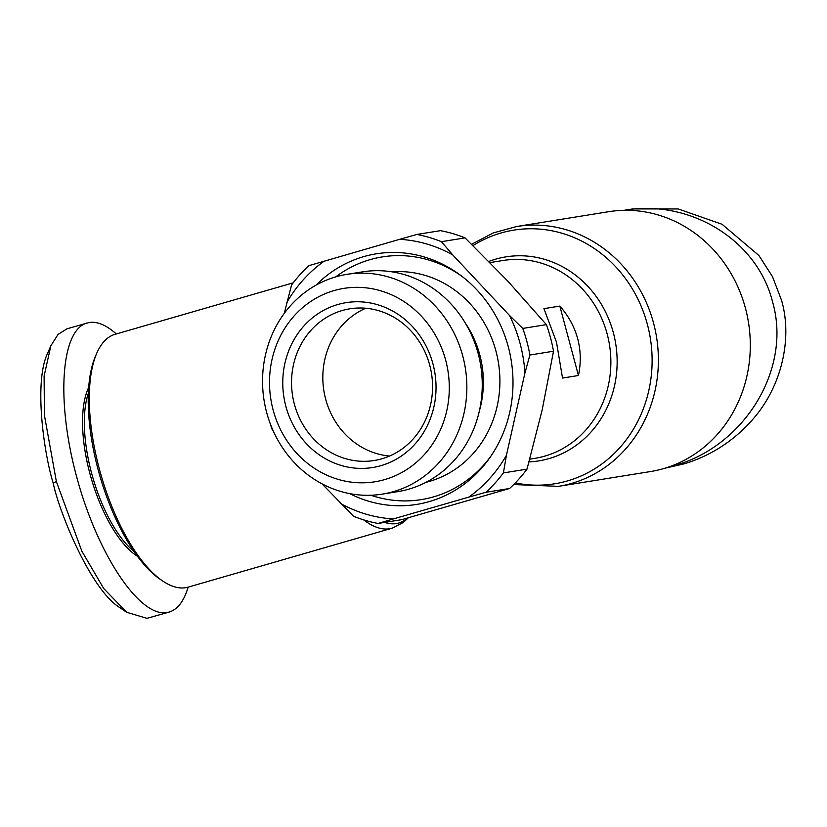 <?xml version="1.0" encoding="UTF-8"?>
<svg xmlns="http://www.w3.org/2000/svg" width="827" height="827" viewBox="0 0 827 827"><rect width="100%" height="100%" fill="white"/><g stroke="black" fill="none" stroke-linecap="round" stroke-linejoin="round"><path stroke-width="1.24" d="M363.632 519.852A131.596 52.566 73.9 0 0 392.132 528.195L188.153 587.149A131.596 52.566 -106.1 0 1 162.505 580.874A131.596 52.566 -106.1 0 1 99.395 469.126A131.596 52.566 -106.1 0 1 96.728 353.294A131.596 52.566 -106.1 0 1 115.087 334.304L293.192 282.834M663.554 468.62A131.596 120.494 80.9 0 1 650.415 471.566L558.504 486.348A131.596 120.494 -99.1 0 0 653.506 322.923A131.596 120.494 -99.1 0 0 516.72 226.495L608.631 211.712A131.596 120.494 80.9 0 1 745.427 308.151A131.596 120.494 80.9 0 1 663.554 468.62M577.67 338.667C580.843 350.638 581.092 362.919 578.435 375.51L562.536 378.063L556.468 342.078L543.928 308.636L559.838 306.083C568.48 315.852 574.424 326.717 577.67 338.667M623.723 210.368L632.727 208.921L678.192 208.952L722.116 224.293L758.917 255.512L772.48 276.6L781.515 300.232C792.711 338.346 781.763 386.984 752.146 420.085C727.626 447.789 700.066 459.285 682.823 464.185L665.549 468.051M623.93 210.337C689.904 198.749 757.16 240.099 772.501 301.679C792.607 370.196 742.284 450.291 668.619 467.028M88.334 393.29A94.857 37.887 73.9 0 0 91.621 473.24A94.857 37.887 73.9 0 0 134.067 551.526M88.665 387.47A96.19 38.424 73.9 0 0 89.916 473.664A96.19 38.424 73.9 0 0 137.458 556.282M188.142 587.149C183.976 601.167 177.629 609.478 169.101 612.083L146.948 618.338L126.686 612.28L103.747 588.555L81.863 551.196L56.391 481.624L44.431 415.371L44.1 376.099L50.85 345.769L58.045 334.418L67.07 328.764L89.223 322.499C97.338 321.289 106.363 325.114 116.297 333.953M169.101 612.083L166.951 612.559C139.835 617.48 98.113 555.331 77.231 478.916C55.978 402.584 60.557 330.076 87.073 322.985M96.728 353.294L95.498 356.158A128.919 51.501 73.9 0 0 98.103 469.633A128.919 51.501 73.9 0 0 159.931 579.117L162.505 580.874M550.513 337.757A146.958 134.563 80.9 0 1 553.511 351.217L529.9 355.01L524.938 372.936A140.28 128.443 -99.1 0 0 520.059 343.412A140.28 128.443 -99.1 0 0 509.546 315.511L522.767 328.422L546.389 324.629A146.958 134.563 80.9 0 1 550.513 337.757M527.006 469.126A146.958 134.563 80.9 0 1 509.556 488.499L485.935 492.292A146.958 134.563 -99.1 0 0 503.395 472.92L527.006 469.126L542.192 409.861L553.511 351.217M269.943 422.876A146.958 134.563 -99.1 0 0 272.176 429.492L273.044 430.526M382.374 494.122L397.766 491.641A111.304 101.917 -99.1 0 0 478.12 353.418A111.304 101.917 -99.1 0 0 362.422 271.866L347.03 274.337A111.304 101.917 -99.1 0 0 266.676 412.559A111.304 101.917 -99.1 0 0 382.374 494.122A111.304 101.917 -99.1 0 0 462.727 355.899A111.304 101.917 -99.1 0 0 347.03 274.337M465.374 323.171A97.524 89.306 80.9 0 1 479.753 354.721A97.524 89.306 80.9 0 1 479.443 410.647M392.194 271.866A106.879 97.865 80.9 0 1 495.942 351.062A106.879 97.865 80.9 0 1 426.039 482.306M316.048 285.129A126.913 116.214 80.9 0 1 460.215 275.029A126.913 116.214 80.9 0 1 508.285 346.813A126.913 116.214 80.9 0 1 489.636 457.982A126.913 116.214 80.9 0 1 349.573 493.585M335.752 276.88A122.913 112.544 80.9 0 1 461.859 276.27M273.137 410.016A97.937 89.678 80.9 0 1 334.077 290.577A97.937 89.678 80.9 0 1 445.66 360.148A97.937 89.678 80.9 0 1 384.72 479.588A97.937 89.678 80.9 0 1 273.137 410.016M389.569 456.039A76.818 70.336 80.9 0 1 325.673 399.183A76.818 70.336 80.9 0 1 365.803 308.244M529.9 355.01A146.958 134.563 -99.1 0 0 526.902 341.551A146.958 134.563 -99.1 0 0 522.767 328.422M429.699 365.1A76.818 70.336 80.9 0 1 374.249 460.505A76.818 70.336 80.9 0 1 294.391 404.207A76.818 70.336 80.9 0 1 349.852 308.812A76.818 70.336 80.9 0 1 429.699 365.1M432.935 363.828A83.496 76.456 -99.1 0 0 337.809 304.512A83.496 76.456 -99.1 0 0 285.863 406.336A83.496 76.456 -99.1 0 0 380.989 465.653A83.496 76.456 -99.1 0 0 432.935 363.828M441.432 241.68A146.958 134.563 -99.1 0 0 416.849 234.454L440.471 230.661A146.958 134.563 80.9 0 1 465.043 237.887L441.432 241.68L452.72 254.902A140.28 128.443 -99.1 0 0 399.637 239.313L309.009 265.622A146.958 134.563 -99.1 0 0 291.559 284.995L284.25 313.381M322.003 483.816L353.511 516.234A146.958 134.563 -99.1 0 0 378.094 523.46L401.715 519.656L509.556 488.499M485.935 492.292L468.723 497.141A140.28 128.443 -99.1 0 0 506.424 455.305L503.395 472.92M340.3 503.323A140.28 128.443 -99.1 0 0 393.383 518.922L468.723 497.141M393.383 518.922L378.094 523.46M546.389 324.629L507.644 280.942L465.043 237.887M509.546 315.511L452.72 254.902M399.637 239.313L416.849 234.454M324.298 261.084A140.28 128.443 -99.1 0 0 286.597 302.92M490.814 456.287A122.913 112.544 80.9 0 1 370.868 495.239M506.424 455.305L524.938 372.936M126.686 612.28L120.246 607.876C91.063 590.674 59.027 511.985 53.155 482.896C44.586 456.122 33.297 382.581 47.749 352.922L50.85 345.769M559.838 306.083L578.435 375.51M407.608 518.002A128.464 51.315 -106.1 0 1 384.607 522.416M490.018 262.593L503.002 260.505A100.201 91.745 80.9 0 1 607.152 333.922A100.201 91.745 80.9 0 1 534.821 458.354L529.797 459.161M529.042 461.9A103.323 94.609 -99.1 0 0 613.314 332.578A103.323 94.609 -99.1 0 0 488.871 261.425M472.982 245.598A128.464 117.63 80.9 0 1 647.345 324.267A128.464 117.63 80.9 0 1 515.314 482.906M53.155 482.896L56.391 481.624M471.617 244.254L493.274 232.925L516.72 226.495M392.132 528.195L403.328 522.457L408.311 517.805M558.504 486.348L513.691 484.55"/></g></svg>

